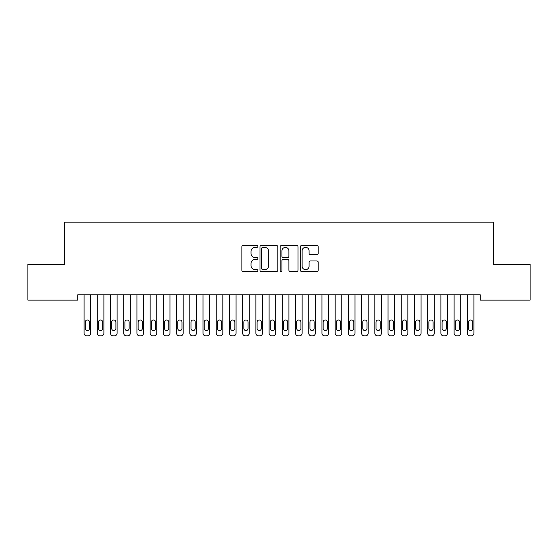 <?xml version="1.0" encoding="UTF-8"?>
<svg xmlns="http://www.w3.org/2000/svg" width="558" height="558" viewBox="0 0 558 558"><rect width="100%" height="100%" fill="white"/><g stroke="black" fill="none" stroke-linecap="round" stroke-linejoin="round"><path stroke-width="0.84" d="M257.859 246.441A0.907 0.907 0 0 0 256.945 245.527L243.162 245.527A1.297 1.297 0 0 0 241.865 246.824L241.865 270.177A1.297 1.297 0 0 0 243.162 271.474L256.945 271.474A0.907 0.907 0 0 0 257.859 270.567A0.907 0.907 0 0 0 256.945 269.66L255.166 269.66A4.15 4.15 0 0 1 251.009 265.51L251.009 263.564A4.15 4.15 0 0 1 255.166 259.407L256.945 259.407A0.907 0.907 0 0 0 257.859 258.5A0.907 0.907 0 0 0 256.945 257.594L255.166 257.594A4.15 4.15 0 0 1 251.009 253.444L251.009 251.498A4.15 4.15 0 0 1 255.166 247.347L256.945 247.347A0.907 0.907 0 0 0 257.859 246.441M316.909 254.678A1.297 1.297 0 0 0 318.206 253.381L318.206 246.824A1.297 1.297 0 0 0 316.909 245.527L301.606 245.527A1.297 1.297 0 0 0 300.309 246.824L300.309 270.177A1.297 1.297 0 0 0 301.606 271.474L316.909 271.474A1.297 1.297 0 0 0 318.206 270.177L318.206 262.267A1.297 1.297 0 0 0 316.909 260.97L310.36 260.97A1.297 1.297 0 0 0 309.062 262.267L309.062 266.187A3.467 3.467 0 0 1 305.596 269.66A3.467 3.467 0 0 1 302.122 266.187L302.122 250.814A3.467 3.467 0 0 1 305.596 247.347A3.467 3.467 0 0 1 309.062 250.814L309.062 253.381A1.297 1.297 0 0 0 310.36 254.678L316.909 254.678M480.278 294.847L77.722 294.847L77.722 300.134L27.9 300.134L27.9 264.45L64.505 264.45L64.505 222.161L493.495 222.161L493.495 264.45L530.1 264.45L530.1 300.134L480.278 300.134L480.278 294.847M277.863 246.824A1.297 1.297 0 0 0 276.566 245.527L261.263 245.527A1.297 1.297 0 0 0 259.965 246.824L259.965 270.177A1.297 1.297 0 0 0 261.263 271.474L276.566 271.474A1.297 1.297 0 0 0 277.863 270.177L277.863 246.824M281.434 245.527L296.737 245.527A1.297 1.297 0 0 1 298.035 246.824L298.035 270.177A1.297 1.297 0 0 1 296.737 271.474L290.188 271.474A1.297 1.297 0 0 1 288.891 270.177L288.891 260.705A1.297 1.297 0 0 0 287.593 259.407L283.248 259.407A1.297 1.297 0 0 0 281.95 260.705L281.95 270.567A0.907 0.907 0 0 1 281.044 271.474A0.907 0.907 0 0 1 280.137 270.567L280.137 246.824A1.297 1.297 0 0 1 281.434 245.527M262.685 247.347A0.907 0.907 0 0 0 261.779 248.254L261.779 268.754A0.907 0.907 0 0 0 262.685 269.66L264.569 269.66A4.15 4.15 0 0 0 268.719 265.51L268.719 251.498A4.15 4.15 0 0 0 264.569 247.347L262.685 247.347M288.891 250.884A3.467 3.467 0 0 0 285.424 247.41A3.467 3.467 0 0 0 281.95 250.884L281.95 256.296A1.297 1.297 0 0 0 283.248 257.594L287.593 257.594A1.297 1.297 0 0 0 288.891 256.296L288.891 250.884M90.675 294.847L90.675 333.196A2.644 2.644 0 0 1 88.031 335.839L86.713 335.839A2.644 2.644 0 0 1 84.07 333.196L84.07 294.847M89.482 328.439L89.482 322.099A2.113 2.113 0 0 0 87.369 319.985A2.113 2.113 0 0 0 85.255 322.099L85.255 328.439A2.113 2.113 0 0 0 87.369 330.552A2.113 2.113 0 0 0 89.482 328.439M103.893 294.847L103.893 333.196A2.644 2.644 0 0 1 101.249 335.839L99.924 335.839A2.644 2.644 0 0 1 97.28 333.196L97.28 294.847M102.7 328.439L102.7 322.099A2.113 2.113 0 0 0 100.586 319.985A2.113 2.113 0 0 0 98.473 322.099L98.473 328.439A2.113 2.113 0 0 0 100.586 330.552A2.113 2.113 0 0 0 102.7 328.439M117.103 294.847L117.103 333.196A2.644 2.644 0 0 1 114.467 335.839L113.141 335.839A2.644 2.644 0 0 1 110.498 333.196L110.498 294.847M115.918 328.439L115.918 322.099A2.113 2.113 0 0 0 113.804 319.985A2.113 2.113 0 0 0 111.691 322.099L111.691 328.439A2.113 2.113 0 0 0 113.804 330.552A2.113 2.113 0 0 0 115.918 328.439M130.321 294.847L130.321 333.196A2.644 2.644 0 0 1 127.677 335.839L126.359 335.839A2.644 2.644 0 0 1 123.716 333.196L123.716 294.847M129.135 328.439L129.135 322.099A2.113 2.113 0 0 0 127.022 319.985A2.113 2.113 0 0 0 124.901 322.099L124.901 328.439A2.113 2.113 0 0 0 127.022 330.552A2.113 2.113 0 0 0 129.135 328.439M143.539 294.847L143.539 333.196A2.644 2.644 0 0 1 140.895 335.839L139.577 335.839A2.644 2.644 0 0 1 136.933 333.196L136.933 294.847M142.346 328.439L142.346 322.099A2.113 2.113 0 0 0 140.232 319.985A2.113 2.113 0 0 0 138.119 322.099L138.119 328.439A2.113 2.113 0 0 0 140.232 330.552A2.113 2.113 0 0 0 142.346 328.439M156.756 294.847L156.756 333.196A2.644 2.644 0 0 1 154.113 335.839L152.787 335.839A2.644 2.644 0 0 1 150.144 333.196L150.144 294.847M155.563 328.439L155.563 322.099A2.113 2.113 0 0 0 153.45 319.985A2.113 2.113 0 0 0 151.337 322.099L151.337 328.439A2.113 2.113 0 0 0 153.45 330.552A2.113 2.113 0 0 0 155.563 328.439M169.967 294.847L169.967 333.196A2.644 2.644 0 0 1 167.323 335.839L166.005 335.839A2.644 2.644 0 0 1 163.361 333.196L163.361 294.847M168.781 328.439L168.781 322.099A2.113 2.113 0 0 0 166.668 319.985A2.113 2.113 0 0 0 164.554 322.099L164.554 328.439A2.113 2.113 0 0 0 166.668 330.552A2.113 2.113 0 0 0 168.781 328.439M183.184 294.847L183.184 333.196A2.644 2.644 0 0 1 180.541 335.839L179.223 335.839A2.644 2.644 0 0 1 176.579 333.196L176.579 294.847M181.999 328.439L181.999 322.099A2.113 2.113 0 0 0 179.878 319.985A2.113 2.113 0 0 0 177.765 322.099L177.765 328.439A2.113 2.113 0 0 0 179.878 330.552A2.113 2.113 0 0 0 181.999 328.439M196.402 294.847L196.402 333.196A2.644 2.644 0 0 1 193.759 335.839L192.433 335.839A2.644 2.644 0 0 1 189.797 333.196L189.797 294.847M195.209 328.439L195.209 322.099A2.113 2.113 0 0 0 193.096 319.985A2.113 2.113 0 0 0 190.982 322.099L190.982 328.439A2.113 2.113 0 0 0 193.096 330.552A2.113 2.113 0 0 0 195.209 328.439M209.62 294.847L209.62 333.196A2.644 2.644 0 0 1 206.976 335.839L205.651 335.839A2.644 2.644 0 0 1 203.007 333.196L203.007 294.847M208.427 328.439L208.427 322.099A2.113 2.113 0 0 0 206.314 319.985A2.113 2.113 0 0 0 204.2 322.099L204.2 328.439A2.113 2.113 0 0 0 206.314 330.552A2.113 2.113 0 0 0 208.427 328.439M222.83 294.847L222.83 333.196A2.644 2.644 0 0 1 220.187 335.839L218.869 335.839A2.644 2.644 0 0 1 216.225 333.196L216.225 294.847M221.645 328.439L221.645 322.099A2.113 2.113 0 0 0 219.531 319.985A2.113 2.113 0 0 0 217.418 322.099L217.418 328.439A2.113 2.113 0 0 0 219.531 330.552A2.113 2.113 0 0 0 221.645 328.439M236.048 294.847L236.048 333.196A2.644 2.644 0 0 1 233.404 335.839L232.086 335.839A2.644 2.644 0 0 1 229.443 333.196L229.443 294.847M234.862 328.439L234.862 322.099A2.113 2.113 0 0 0 232.742 319.985A2.113 2.113 0 0 0 230.628 322.099L230.628 328.439A2.113 2.113 0 0 0 232.742 330.552A2.113 2.113 0 0 0 234.862 328.439M249.266 294.847L249.266 333.196A2.644 2.644 0 0 1 246.622 335.839L245.297 335.839A2.644 2.644 0 0 1 242.653 333.196L242.653 294.847M248.073 328.439L248.073 322.099A2.113 2.113 0 0 0 245.959 319.985A2.113 2.113 0 0 0 243.846 322.099L243.846 328.439A2.113 2.113 0 0 0 245.959 330.552A2.113 2.113 0 0 0 248.073 328.439M262.483 294.847L262.483 333.196A2.644 2.644 0 0 1 259.84 335.839L258.514 335.839A2.644 2.644 0 0 1 255.871 333.196L255.871 294.847M261.29 328.439L261.29 322.099A2.113 2.113 0 0 0 259.177 319.985A2.113 2.113 0 0 0 257.064 322.099L257.064 328.439A2.113 2.113 0 0 0 259.177 330.552A2.113 2.113 0 0 0 261.29 328.439M275.694 294.847L275.694 333.196A2.644 2.644 0 0 1 273.05 335.839L271.732 335.839A2.644 2.644 0 0 1 269.089 333.196L269.089 294.847M274.508 328.439L274.508 322.099A2.113 2.113 0 0 0 272.395 319.985A2.113 2.113 0 0 0 270.274 322.099L270.274 328.439A2.113 2.113 0 0 0 272.395 330.552A2.113 2.113 0 0 0 274.508 328.439M288.911 294.847L288.911 333.196A2.644 2.644 0 0 1 286.268 335.839L284.95 335.839A2.644 2.644 0 0 1 282.306 333.196L282.306 294.847M287.726 328.439L287.726 322.099A2.113 2.113 0 0 0 285.605 319.985A2.113 2.113 0 0 0 283.492 322.099L283.492 328.439A2.113 2.113 0 0 0 285.605 330.552A2.113 2.113 0 0 0 287.726 328.439M302.129 294.847L302.129 333.196A2.644 2.644 0 0 1 299.486 335.839L298.16 335.839A2.644 2.644 0 0 1 295.517 333.196L295.517 294.847M300.936 328.439L300.936 322.099A2.113 2.113 0 0 0 298.823 319.985A2.113 2.113 0 0 0 296.71 322.099L296.71 328.439A2.113 2.113 0 0 0 298.823 330.552A2.113 2.113 0 0 0 300.936 328.439M315.347 294.847L315.347 333.196A2.644 2.644 0 0 1 312.703 335.839L311.378 335.839A2.644 2.644 0 0 1 308.734 333.196L308.734 294.847M314.154 328.439L314.154 322.099A2.113 2.113 0 0 0 312.041 319.985A2.113 2.113 0 0 0 309.927 322.099L309.927 328.439A2.113 2.113 0 0 0 312.041 330.552A2.113 2.113 0 0 0 314.154 328.439M328.557 294.847L328.557 333.196A2.644 2.644 0 0 1 325.914 335.839L324.596 335.839A2.644 2.644 0 0 1 321.952 333.196L321.952 294.847M327.372 328.439L327.372 322.099A2.113 2.113 0 0 0 325.258 319.985A2.113 2.113 0 0 0 323.138 322.099L323.138 328.439A2.113 2.113 0 0 0 325.258 330.552A2.113 2.113 0 0 0 327.372 328.439M341.775 294.847L341.775 333.196A2.644 2.644 0 0 1 339.131 335.839L337.813 335.839A2.644 2.644 0 0 1 335.17 333.196L335.17 294.847M340.582 328.439L340.582 322.099A2.113 2.113 0 0 0 338.469 319.985A2.113 2.113 0 0 0 336.355 322.099L336.355 328.439A2.113 2.113 0 0 0 338.469 330.552A2.113 2.113 0 0 0 340.582 328.439M354.993 294.847L354.993 333.196A2.644 2.644 0 0 1 352.349 335.839L351.024 335.839A2.644 2.644 0 0 1 348.38 333.196L348.38 294.847M353.8 328.439L353.8 322.099A2.113 2.113 0 0 0 351.686 319.985A2.113 2.113 0 0 0 349.573 322.099L349.573 328.439A2.113 2.113 0 0 0 351.686 330.552A2.113 2.113 0 0 0 353.8 328.439M368.203 294.847L368.203 333.196A2.644 2.644 0 0 1 365.567 335.839L364.241 335.839A2.644 2.644 0 0 1 361.598 333.196L361.598 294.847M367.018 328.439L367.018 322.099A2.113 2.113 0 0 0 364.904 319.985A2.113 2.113 0 0 0 362.791 322.099L362.791 328.439A2.113 2.113 0 0 0 364.904 330.552A2.113 2.113 0 0 0 367.018 328.439M381.421 294.847L381.421 333.196A2.644 2.644 0 0 1 378.777 335.839L377.459 335.839A2.644 2.644 0 0 1 374.816 333.196L374.816 294.847M380.235 328.439L380.235 322.099A2.113 2.113 0 0 0 378.122 319.985A2.113 2.113 0 0 0 376.001 322.099L376.001 328.439A2.113 2.113 0 0 0 378.122 330.552A2.113 2.113 0 0 0 380.235 328.439M394.639 294.847L394.639 333.196A2.644 2.644 0 0 1 391.995 335.839L390.677 335.839A2.644 2.644 0 0 1 388.033 333.196L388.033 294.847M393.446 328.439L393.446 322.099A2.113 2.113 0 0 0 391.332 319.985A2.113 2.113 0 0 0 389.219 322.099L389.219 328.439A2.113 2.113 0 0 0 391.332 330.552A2.113 2.113 0 0 0 393.446 328.439M407.856 294.847L407.856 333.196A2.644 2.644 0 0 1 405.213 335.839L403.887 335.839A2.644 2.644 0 0 1 401.244 333.196L401.244 294.847M406.663 328.439L406.663 322.099A2.113 2.113 0 0 0 404.55 319.985A2.113 2.113 0 0 0 402.437 322.099L402.437 328.439A2.113 2.113 0 0 0 404.55 330.552A2.113 2.113 0 0 0 406.663 328.439M421.067 294.847L421.067 333.196A2.644 2.644 0 0 1 418.423 335.839L417.105 335.839A2.644 2.644 0 0 1 414.461 333.196L414.461 294.847M419.881 328.439L419.881 322.099A2.113 2.113 0 0 0 417.768 319.985A2.113 2.113 0 0 0 415.654 322.099L415.654 328.439A2.113 2.113 0 0 0 417.768 330.552A2.113 2.113 0 0 0 419.881 328.439M434.284 294.847L434.284 333.196A2.644 2.644 0 0 1 431.641 335.839L430.323 335.839A2.644 2.644 0 0 1 427.679 333.196L427.679 294.847M433.099 328.439L433.099 322.099A2.113 2.113 0 0 0 430.978 319.985A2.113 2.113 0 0 0 428.865 322.099L428.865 328.439A2.113 2.113 0 0 0 430.978 330.552A2.113 2.113 0 0 0 433.099 328.439M447.502 294.847L447.502 333.196A2.644 2.644 0 0 1 444.859 335.839L443.533 335.839A2.644 2.644 0 0 1 440.897 333.196L440.897 294.847M446.309 328.439L446.309 322.099A2.113 2.113 0 0 0 444.196 319.985A2.113 2.113 0 0 0 442.082 322.099L442.082 328.439A2.113 2.113 0 0 0 444.196 330.552A2.113 2.113 0 0 0 446.309 328.439M460.72 294.847L460.72 333.196A2.644 2.644 0 0 1 458.076 335.839L456.751 335.839A2.644 2.644 0 0 1 454.107 333.196L454.107 294.847M459.527 328.439L459.527 322.099A2.113 2.113 0 0 0 457.414 319.985A2.113 2.113 0 0 0 455.3 322.099L455.3 328.439A2.113 2.113 0 0 0 457.414 330.552A2.113 2.113 0 0 0 459.527 328.439M473.93 294.847L473.93 333.196A2.644 2.644 0 0 1 471.287 335.839L469.969 335.839A2.644 2.644 0 0 1 467.325 333.196L467.325 294.847M472.745 328.439L472.745 322.099A2.113 2.113 0 0 0 470.631 319.985A2.113 2.113 0 0 0 468.518 322.099L468.518 328.439A2.113 2.113 0 0 0 470.631 330.552A2.113 2.113 0 0 0 472.745 328.439"/></g></svg>
